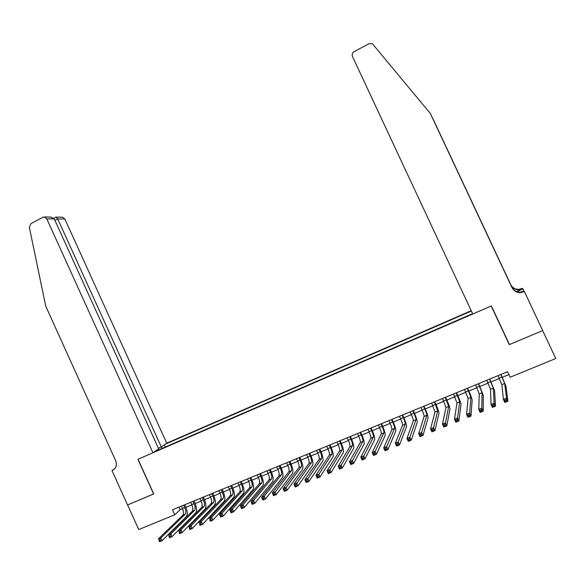 <?xml version="1.0" encoding="UTF-8"?>
<svg xmlns="http://www.w3.org/2000/svg" width="585" height="585" viewBox="0 0 585 585"><rect width="100%" height="100%" fill="white"/><g stroke="black" fill="none" stroke-linecap="round" stroke-linejoin="round"><path stroke-width="0.88" d="M471.217 310.708L166.732 443.189L64.847 218.973L57.732 218.922L54.953 220.391M509.118 343.848L509.279 344.623L542.653 330.605L555.75 358.517L510.127 377.23L507.553 371.716L172.487 509.813L174.747 514.8L180.107 509.747L182.564 508.731M174.747 514.8L138.733 529.579L127.596 504.943L153.767 493.952L138.045 459.24L491.203 306.006L509.279 344.623M154.455 451.722L472.585 313.648M471.371 311.044L165.336 444.161M185.92 507.356L191.843 504.921M195.193 503.546L201.181 501.082M204.516 499.707L210.571 497.221M213.898 495.853L220.026 493.33M223.338 491.97L229.532 489.426M232.837 488.065L239.104 485.491M242.402 484.131L248.727 481.528M252.018 480.175L258.416 477.55M261.7 476.197L268.171 473.536M271.433 472.197L277.985 469.506M281.239 468.168L287.857 465.448M291.096 464.11L297.794 461.36M301.026 460.029L307.79 457.251M311.015 455.927L317.852 453.112M321.063 451.788L327.98 448.944M331.183 447.635L338.174 444.754M341.362 443.445L348.433 440.534M351.607 439.233L358.759 436.293M361.918 434.991L369.157 432.015M372.301 430.728L379.614 427.715M382.751 426.428L390.144 423.386M393.266 422.107L400.74 419.028M403.847 417.756L411.409 414.648M414.502 413.376L422.151 410.231M425.222 408.966L432.959 405.785M436.022 404.528L443.839 401.31M446.889 400.06L454.794 396.813M457.828 395.562L465.821 392.279M468.834 391.036L476.921 387.709M479.919 386.48L488.095 383.116M491.078 381.888L499.349 378.488M502.318 377.266L508.884 374.568M178.93 507.158L180.107 509.747M165.299 447.02L164.319 444.871M161.687 446.699L161.796 448.541M498.018 375.643L501.85 384.652L503.414 399.453L506.522 398.195L507.926 401.193L505.966 386.195L500.987 374.422M500.84 374.48L504.694 383.489L506.522 398.195L506.047 399.796L504.804 400.301L505.367 401.5L506.61 401.003L506.047 399.796M506.61 401.003L507.926 401.193L504.818 402.451L503.414 399.453L504.804 400.301M504.818 402.451L505.367 401.5M472.753 314.006L352.492 56.548C351.768 54.485 352.345 52.833 354.217 51.597L369.025 43.714L372.367 43.685L430.333 113.468L511.999 287.63C513.74 290.913 516.533 292.58 520.387 292.632L524.416 291.593L542.712 330.576L509.447 344.55L491.378 305.926L472.753 314.006M430.333 113.468L511.809 287.169C513.535 290.423 516.306 292.076 520.131 292.127L523.495 291.374L523.772 291.871M516.584 291.542L522.215 289.092L518.961 289.824C515.261 289.78 512.584 288.186 510.917 285.034L432.483 117.775L510.734 284.602C512.387 287.732 515.056 289.319 518.727 289.363L522.566 288.368L522.91 288.975L516.818 291.623M520.123 292.639L524.036 290.935L524.416 291.593M523.867 291.008L522.91 288.975M158.396 448.227L161.306 446.962L57.732 218.922L56.043 217.13L62.471 217.21L64.847 218.973M161.306 446.962L166.732 443.189M153.636 494.003L137.906 459.298L152.948 452.775L46.785 218.834L44.314 216.991L42.815 217.306L30.859 223.667L29.323 227.236L45.718 306.094L115.662 460.709C117.168 465.053 116.108 468.263 112.488 470.333L111.991 470.545L127.552 504.965L153.753 493.908M111.991 470.545L114.631 468.782M152.948 452.775L158.659 448.805L54.266 218.892L46.785 218.834M62.09 217.203L62.471 217.21M50.522 217.064L54.266 218.892M55.334 217.408L56.043 217.13M486.771 380.279L490.515 389.259L491.049 404.454L494.135 403.211L495.524 406.195L494.61 390.831L489.762 379.051M489.579 379.124L493.338 388.104L494.135 403.211L493.638 404.813L492.402 405.31L492.965 406.509L494.201 406.012L493.638 404.813M494.201 406.012L495.524 406.195L492.438 407.438L491.049 404.454L492.402 405.31M492.438 407.438L492.965 406.509M475.605 384.886L479.254 393.866L478.771 409.42L481.828 408.184L483.217 411.16L483.334 395.438L478.603 383.643M478.384 383.738L482.062 392.718L481.828 408.184L481.323 409.792L480.095 410.282L480.651 411.474L481.879 410.984L481.323 409.792M481.879 410.984L483.217 411.16L480.153 412.396L478.771 409.42L480.095 410.282M480.153 412.396L480.651 411.474M464.505 389.456L468.073 398.436L466.581 414.348L469.623 413.12L470.998 416.089L472.132 400.008C471.934 398.414 470.72 395.167 468.483 390.275L467.525 388.213M467.276 388.316L470.866 397.295L469.623 413.12L469.097 414.728L467.876 415.218L468.431 416.41L469.645 415.913L469.097 414.728M469.645 415.913L470.998 416.089L467.963 417.31L466.581 414.348L467.876 415.218M467.963 417.31L468.431 416.41M453.485 393.997L456.973 402.977L454.486 419.24L457.499 418.019L458.874 420.973L461.002 404.549C460.87 402.933 459.693 399.687 457.477 394.802L456.519 392.747M456.234 392.864L459.737 401.844L457.499 418.019L456.958 419.635L455.744 420.118L456.3 421.302L457.507 420.812L456.958 419.635M457.507 420.812L458.874 420.973L455.854 422.195L454.486 419.24L455.744 420.118M455.854 422.195L456.3 421.302M442.538 398.509L445.938 407.526L442.472 424.096L445.47 422.889L446.838 425.829L449.945 409.054C449.88 407.423 448.739 404.176 446.538 399.306L445.587 397.252M445.265 397.383L448.688 406.399L445.47 422.889L444.907 424.498L443.708 424.981L444.256 426.165L445.456 425.675L444.907 424.498M445.456 425.675L446.838 425.829L443.839 427.043L442.472 424.096L443.708 424.981M443.839 427.043L444.256 426.165M431.664 402.992L434.984 411.972L430.553 428.922L433.522 427.715L434.882 430.655L438.969 413.536C438.962 411.884 437.858 408.63 435.671 403.774L434.728 401.734M434.37 401.873L437.719 410.853L433.522 427.715L432.944 429.332L431.752 429.814L432.3 430.984L433.492 430.509L432.944 429.332M433.492 430.509L434.882 430.655L431.913 431.854L430.553 428.922L431.752 429.814M431.913 431.854L432.3 430.984M420.856 407.445L421.997 409.909C423.445 413.134 424.147 415.306 424.096 416.425L418.714 433.704L421.668 432.512L423.021 435.437L428.059 417.99C428.11 416.315 427.05 413.061 424.885 408.213L423.935 406.18M423.555 406.334L424.695 408.798C426.143 412.03 426.845 414.202 426.816 415.313L421.668 432.512L421.068 434.128L419.891 434.604L420.432 435.774L421.617 435.298L421.068 434.128M421.617 435.298L423.021 435.437L420.067 436.629L418.714 433.704L419.891 434.604M420.067 436.629L420.432 435.774M410.122 411.869L411.262 414.326C412.696 417.544 413.376 419.716 413.288 420.849L406.963 438.457L409.895 437.273L411.24 440.191L417.229 422.407C417.339 420.717 416.315 417.456 414.158 412.622L413.222 410.597M412.798 410.765L413.939 413.222C415.379 416.447 416.059 418.619 415.986 419.745L409.281 438.889L408.111 439.364L408.652 440.534L409.822 440.059L409.281 438.889M409.822 440.059L411.24 440.191L408.308 441.368L406.963 438.457L408.111 439.364M408.308 441.368L408.652 440.534M399.46 416.264L400.593 418.706C402.019 421.924 402.67 424.096 402.546 425.236L395.292 443.174L398.202 441.997L399.548 444.907L406.465 426.801C406.634 425.09 405.654 421.829 403.511 417.01L402.568 414.984M402.122 415.167L403.255 417.617C404.681 420.834 405.339 423.006 405.222 424.147L397.581 443.62L396.411 444.088L396.952 445.251L398.114 444.783L397.581 443.62M398.114 444.783L399.548 444.907L396.637 446.077L395.292 443.174L396.411 444.088M396.637 446.077L396.952 445.251M388.871 420.63L389.998 423.065C391.416 426.275 392.038 428.454 391.877 429.602L383.709 447.861L386.597 446.691L387.935 449.587L395.767 431.16C396.001 429.434 395.058 426.165 392.923 421.361L391.994 419.343M391.511 419.54L392.637 421.982C394.056 425.185 394.692 427.364 394.539 428.512L385.961 448.315L384.798 448.783L385.339 449.938L386.495 449.47L385.961 448.315M386.495 449.47L387.935 449.587L385.047 450.75L383.709 447.861L384.798 448.783M385.047 450.75L385.339 449.938M378.349 424.966L379.468 427.401C380.879 430.597 381.478 432.776 381.274 433.938L372.214 452.512L375.08 451.349L376.411 454.238L385.149 435.496C385.442 433.748 384.528 430.48 382.414 425.683L381.486 423.679M380.974 423.884L382.093 426.319C383.504 429.514 384.111 431.693 383.921 432.856L374.422 452.973L373.274 453.433L373.808 454.589L374.956 454.128L374.422 452.973M374.956 454.128L376.411 454.238L373.537 455.393L372.214 452.512L373.274 453.433M373.537 455.393L373.808 454.589M367.892 429.28L369.011 431.701C370.407 434.889 370.985 437.068 370.744 438.245L360.791 457.126L363.636 455.978L364.967 458.852L374.597 439.803C374.941 438.041 374.071 434.765 371.965 429.982L371.044 427.979M370.502 428.205L371.621 430.626C373.018 433.814 373.603 436 373.369 437.171L362.971 457.602L361.83 458.062L362.356 459.21L363.497 458.75L362.971 457.602M363.497 458.75L364.967 458.852L362.115 460L360.791 457.126L361.83 458.062M362.115 460L362.356 459.21M357.501 433.558L358.62 435.971C360.009 439.152 360.565 441.339 360.28 442.523L349.45 461.711L352.28 460.57L353.603 463.437L364.111 444.081C364.513 442.297 363.673 439.021 361.589 434.253L360.667 432.256M360.097 432.49L361.208 434.904C362.598 438.092 363.161 440.271 362.89 441.456L351.592 462.194L350.459 462.655L350.993 463.795L352.119 463.342L351.592 462.194M352.119 463.342L353.603 463.437L350.773 464.578L349.45 461.711L350.459 462.655M350.773 464.578L350.993 463.795M347.183 437.814L348.294 440.22C349.669 443.393 350.203 445.573 349.888 446.779L338.196 466.267L341.004 465.134L342.313 467.985L353.698 448.329C354.159 446.53 353.347 443.254 351.278 438.494L350.356 436.505M349.757 436.754L350.868 439.159C352.25 442.333 352.784 444.52 352.477 445.719L340.302 466.757L339.176 467.21L339.702 468.351L340.828 467.898L340.302 466.757M340.828 467.898L342.313 467.985L339.505 469.119L338.196 466.267L339.176 467.21M339.505 469.119L339.702 468.351M336.931 442.041L338.035 444.439C339.402 447.598 339.914 449.792 339.563 450.998L327.015 470.786L329.801 469.66L331.11 472.504L343.351 452.556C343.863 450.735 343.095 447.452 341.033 442.713L340.119 440.724M339.49 440.988L340.594 443.386C341.969 446.552 342.481 448.739 342.137 449.945L329.084 471.283L327.973 471.737L328.492 472.877L329.611 472.424L329.084 471.283M329.611 472.424L331.11 472.504L328.324 473.631L327.015 470.786L327.973 471.737M328.324 473.631L328.492 472.877M326.744 446.238L327.841 448.629C329.201 451.788 329.691 453.975 329.304 455.196L315.915 475.276L318.686 474.157L319.988 476.994L333.07 456.746C333.64 454.911 332.902 451.627 330.854 446.896L329.94 444.922M329.282 445.192L330.386 447.584C331.746 450.742 332.236 452.929 331.856 454.15L317.955 475.78L316.843 476.234L317.362 477.367L318.474 476.921L317.955 475.78M318.474 476.921L319.988 476.994L317.216 478.113L315.915 475.276L316.843 476.234M317.216 478.113L317.362 477.367M316.617 450.413L317.714 452.797C319.066 455.942 319.534 458.135 319.103 459.364L304.895 479.729L307.637 478.618L308.938 481.448L322.854 460.914C323.476 459.064 322.774 455.781 320.741 451.057L319.834 449.083M319.139 449.368L320.236 451.759C321.596 454.903 322.064 457.097 321.648 458.326L306.898 480.248L305.794 480.695L306.313 481.828L307.417 481.382L306.898 480.248M307.417 481.382L308.938 481.448L306.189 482.559L304.895 479.729L305.794 480.695M306.189 482.559L306.313 481.828M306.562 454.56L307.651 456.936C308.997 460.073 309.436 462.267 308.975 463.51L293.948 484.161L296.675 483.056L297.962 485.872L312.704 465.06C313.377 463.188 312.712 459.898 310.686 455.196L309.787 453.229M309.07 453.521L310.16 455.905C311.505 459.042 311.951 461.236 311.505 462.479L295.915 484.687L294.825 485.126L295.337 486.252L296.434 485.813L295.915 484.687M296.434 485.813L297.962 485.872L295.235 486.976L293.948 484.161L294.825 485.126M295.235 486.976L295.337 486.252M296.566 458.677L297.648 461.046C298.986 464.176 299.41 466.369 298.913 467.627L283.074 488.555L285.787 487.459L287.074 490.267L302.613 469.17C303.344 467.291 302.708 464 300.705 459.305L299.805 457.338M299.059 457.645L300.149 460.022C301.487 463.152 301.911 465.346 301.421 466.596L285.012 489.089L283.93 489.528L284.442 490.654L285.531 490.215L285.012 489.089M285.531 490.215L287.074 490.267L284.361 491.363L283.074 488.555L283.93 489.528M284.361 491.363L284.442 490.654M286.635 462.772L287.718 465.134C289.041 468.256 289.443 470.45 288.91 471.715L272.281 492.921L274.972 491.831L276.252 494.632L292.595 473.258C293.377 471.364 292.771 468.066 290.782 463.386L289.882 461.433M289.107 461.748L290.197 464.11C291.52 467.24 291.93 469.433 291.403 470.698L274.189 493.462L273.107 493.901L273.619 495.02L274.701 494.581L274.189 493.462M274.701 494.581L276.252 494.632L273.561 495.714L272.281 492.921L273.107 493.901M273.561 495.714L273.619 495.02M276.764 466.837L277.846 469.192C279.162 472.307 279.542 474.501 278.972 475.78L261.561 497.257L264.23 496.175L265.502 498.968L282.643 477.323C283.476 475.408 282.899 472.117 280.917 467.444L280.025 465.492M279.228 465.821L280.303 468.183C281.626 471.298 282.007 473.492 281.451 474.764L264.23 496.175L263.433 497.806L262.365 498.237L262.87 499.356L263.945 498.925L263.433 497.806M263.945 498.925L265.502 498.968L262.833 500.043L261.561 497.257L262.365 498.237M262.833 500.043L262.87 499.356M266.957 470.881L268.032 473.228C269.341 476.336 269.7 478.53 269.1 479.817L250.906 501.564L253.568 500.489L254.833 503.268L272.749 481.36C273.626 479.429 273.085 476.131 271.118 471.473L270.226 469.528M269.4 469.872L270.482 472.219C271.791 475.327 272.149 477.528 271.564 478.808L253.568 500.489L252.757 502.12L251.689 502.552L252.201 503.663L253.261 503.232L252.757 502.12M253.261 503.232L254.833 503.268L252.179 504.343L250.906 501.564L251.689 502.552M252.179 504.343L252.201 503.663M257.21 474.896L258.285 477.236C259.586 480.336 259.923 482.53 259.287 483.832L240.333 505.835L242.972 504.775L244.237 507.546L262.914 485.374C263.85 483.422 263.338 480.124 261.378 475.481L260.493 473.543M259.645 473.894L260.713 476.234C262.022 479.334 262.358 481.535 261.736 482.83L242.972 504.775L242.146 506.405L241.093 506.829L241.598 507.941L242.658 507.517L242.146 506.405M242.658 507.517L244.237 507.546L241.598 508.606L240.333 505.835L241.093 506.829M241.598 508.606L241.598 507.941M247.528 478.888L248.596 481.221C249.89 484.314 250.204 486.508 249.539 487.817L229.832 510.083L232.45 509.023L233.708 511.787L253.144 489.36C254.131 487.393 253.649 484.095 251.704 479.459L250.819 477.528M249.941 477.894L251.009 480.226C252.303 483.32 252.625 485.521 251.974 486.822L232.45 509.023L231.616 510.661L230.563 511.085L231.068 512.189L232.121 511.765L231.616 510.661M232.121 511.765L233.708 511.787L231.09 512.848L229.832 510.083L230.563 511.085M231.09 512.848L231.068 512.189M237.905 482.852L238.965 485.184C240.252 488.263 240.545 490.464 239.85 491.78L219.404 514.303L222 513.25L223.258 516.007L243.44 493.323C244.471 491.341 244.018 488.044 242.088 483.422L241.21 481.492M240.303 481.865L241.364 484.197C242.658 487.276 242.958 489.477 242.27 490.793L222 513.25L221.152 514.888L220.114 515.305L220.611 516.409L221.656 515.992L221.152 514.888M221.656 515.992L223.258 516.007L220.655 517.052L219.404 514.303L220.114 515.305M220.655 517.052L220.611 516.409M228.34 486.793L229.4 489.118C230.673 492.19 230.951 494.391 230.219 495.722L209.042 518.493L211.624 517.447L212.874 520.189L233.788 497.257C234.87 495.261 234.446 491.963 232.53 487.349L231.653 485.426M230.724 485.813L231.784 488.139C233.064 491.21 233.342 493.411 232.625 494.734L211.624 517.447L210.761 519.085L209.73 519.502L210.227 520.599L211.265 520.182L210.761 519.085M211.265 520.182L212.874 520.189L210.286 521.235L209.73 519.502M210.286 521.235L210.227 520.599M218.834 490.713L219.887 493.031C221.159 496.095 221.415 498.296 220.655 499.634L198.746 522.654L201.313 521.615L202.556 524.35L224.201 501.169C225.327 499.159 224.94 495.861 223.031 491.261L222.161 489.345M221.203 489.733L222.263 492.051C223.528 495.122 223.792 497.323 223.039 498.654L201.313 521.615L200.443 523.253L199.412 523.67L199.916 524.76L200.94 524.35L200.443 523.253M200.94 524.35L202.556 524.35L199.99 525.389L199.412 523.67M199.99 525.389L199.916 524.76M209.386 494.603L210.439 496.914C211.697 499.97 211.938 502.179 211.148 503.524L188.531 526.785L191.076 525.754L192.319 528.482L214.673 505.052C215.85 503.034 215.485 499.729 213.591 495.144L212.721 493.235M211.741 493.638L212.794 495.941C214.059 499.005 214.3 501.206 213.518 502.552L191.076 525.754L190.191 527.392L189.174 527.802L189.664 528.898L190.688 528.482L190.191 527.392M190.688 528.482L192.319 528.482L189.767 529.513L189.174 527.802M189.767 529.513L189.664 528.898M199.997 498.478L201.043 500.775C202.3 503.824 202.512 506.032 201.693 507.385L178.374 530.895L180.904 529.871L182.14 532.584L205.203 508.921C206.425 506.881 206.095 503.575 204.209 499.005L203.346 497.096M202.344 497.513L203.39 499.817C204.64 502.866 204.867 505.067 204.055 506.42L180.904 529.871L180.012 531.502L178.995 531.919L179.493 533.001L180.502 532.591L180.012 531.502M180.502 532.591L182.14 532.584L179.61 533.608L178.995 531.919M179.61 533.608L179.493 533.001M190.666 502.325L191.712 504.614C192.955 507.656 193.152 509.864 192.304 511.231L168.29 534.968L170.805 533.951L172.034 536.664L195.799 512.76C197.065 510.712 196.757 507.4 194.885 502.837L194.023 500.935M192.999 501.36L194.037 503.656C195.288 506.705 195.492 508.906 194.644 510.274L170.805 533.951L169.899 535.589L168.889 535.999L169.379 537.081L170.389 536.679L169.899 535.589M170.389 536.679L172.034 536.664L169.518 537.681L168.889 535.999M169.518 537.681L169.379 537.081M181.394 506.142L182.432 508.431C183.668 511.466 183.851 513.674 182.973 515.049L158.272 539.019L160.773 538.01L161.994 540.716L186.447 516.577C187.756 514.515 187.478 511.202 185.62 506.654L184.758 504.76M183.712 505.191L184.75 507.48C185.986 510.515 186.169 512.723 185.299 514.091L160.773 538.01L159.851 539.648L158.849 540.05L159.339 541.132L160.341 540.73L159.851 539.648M160.341 540.73L161.994 540.716L159.493 541.725L158.849 540.05M159.493 541.725L159.339 541.132M502.018 376.996L499.195 378.159M504.694 383.489L501.85 384.652L504.687 383.46M511.809 287.169L511.999 287.63M510.917 285.034L510.734 284.602M522.215 289.092L521.952 288.632M114.324 469.104L112.488 470.333M490.749 381.632L487.941 382.787M493.338 388.133L490.515 389.288M479.554 386.239L476.768 387.38M482.062 392.747L479.254 393.895M468.431 390.809L465.667 391.95M470.859 397.325L468.073 398.465M457.39 395.35L454.64 396.484M459.737 401.88L456.965 403.014M446.421 399.862L443.686 400.988M448.688 406.399L445.938 407.526M435.518 404.345L432.805 405.464M437.712 410.889L434.977 412.008M424.695 408.798L421.997 409.909M426.801 415.35L424.088 416.454M413.939 413.222L411.262 414.326M415.972 419.774L413.273 420.878M403.255 417.617L400.593 418.706M402.546 425.236L405.222 424.147L402.531 425.273M392.637 421.982L389.998 423.065M394.524 428.549L391.862 429.639M382.093 426.319L379.468 427.401M383.906 432.893L381.259 433.975M371.621 430.626L369.011 431.701M373.354 437.207L370.729 438.282M361.208 434.904L358.62 435.971M362.875 441.492L360.265 442.56M350.868 439.159L348.294 440.22M352.462 445.755L349.867 446.816M340.594 443.386L338.035 444.439M342.115 449.982L339.541 451.035M330.386 447.584L327.841 448.629M331.834 454.187L329.275 455.232M320.236 451.759L317.714 452.797M321.626 458.362L319.081 459.408M310.16 455.905L307.651 456.936M311.476 462.516L308.946 463.547M300.149 460.022L297.648 461.046M301.392 466.64L298.884 467.664M290.197 464.11L287.718 465.134M291.374 470.735L288.88 471.759M280.303 468.183L277.846 469.192M281.422 474.808L278.943 475.824M270.482 472.219L268.032 473.228M271.528 478.852L269.071 479.861M260.713 476.234L258.285 477.236M261.7 482.874L259.257 483.875M251.009 480.226L248.596 481.221M251.938 486.866L249.502 487.861M241.364 484.197L238.965 485.184M242.234 490.837L239.813 491.824M231.784 488.139L229.4 489.118M232.589 494.778L230.183 495.766M222.263 492.051L219.887 493.031M223.002 498.698L220.618 499.678M212.794 495.941L210.439 496.914M213.474 502.595L211.105 503.568M203.39 499.817L201.043 500.775M204.011 506.471L201.649 507.436M194.037 503.656L191.712 504.614M194.6 510.317L192.26 511.275M184.75 507.48L182.432 508.431M185.255 514.142L182.922 515.092M518.961 289.824L518.727 289.363M520.131 292.127L520.387 292.632M44.314 216.991L51.092 217.072M55.867 217.13L53.813 218.212M493.338 388.104L490.515 389.259M482.062 392.718L479.254 393.866M470.866 397.295L468.073 398.436M459.737 401.844L456.973 402.977M448.688 406.363L445.938 407.489M437.719 410.853L434.984 411.972M426.816 415.313L424.096 416.425M415.986 419.745L413.288 420.849M394.539 428.512L391.877 429.602M383.921 432.856L381.274 433.938M373.369 437.171L370.744 438.245M362.89 441.456L360.28 442.523M352.477 445.719L349.888 446.779M342.137 449.945L339.563 450.998M331.856 454.15L329.304 455.196M321.648 458.326L319.103 459.364M311.505 462.479L308.975 463.51M301.421 466.596L298.913 467.627M291.403 470.698L288.91 471.715M281.451 474.764L278.972 475.78M271.564 478.808L269.1 479.817M261.736 482.83L259.287 483.832M251.974 486.822L249.539 487.817M242.27 490.793L239.85 491.78M232.625 494.734L230.219 495.722M223.039 498.654L220.655 499.634M213.518 502.552L211.148 503.524M204.055 506.42L201.693 507.385M194.644 510.274L192.304 511.231M185.299 514.091L182.973 515.049"/></g></svg>
